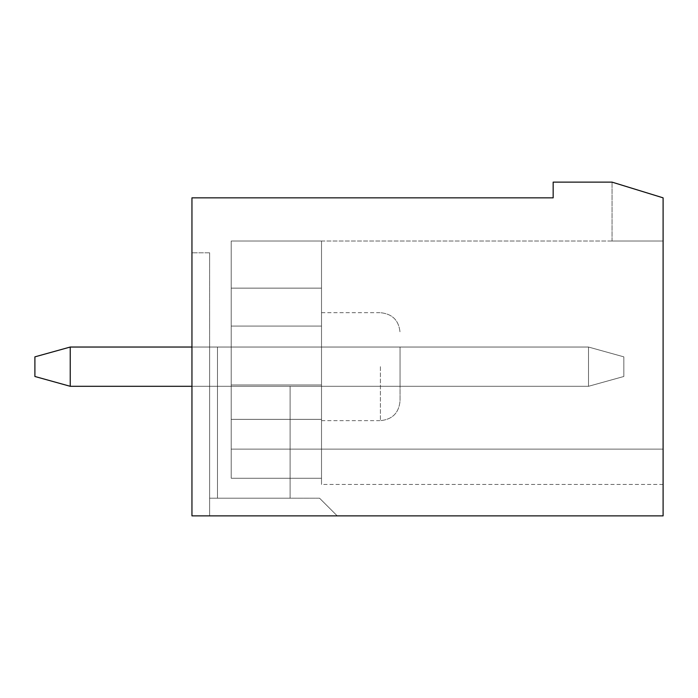 <?xml version="1.0" encoding="UTF-8"?>
<svg xmlns="http://www.w3.org/2000/svg" width="698" height="698" viewBox="0 0 698 698"><rect width="100%" height="100%" fill="white"/><g stroke="black" fill="none" stroke-linecap="round" stroke-linejoin="round"><path stroke-width="0.52" stroke-dasharray="3.49 2.62" d="M191.95 386.299L588.501 386.299L623.838 376.484L623.838 356.853L588.501 347.037L588.501 386.299L623.838 376.484L623.838 356.853L623.838 376.484L623.838 356.853L588.501 347.037L588.501 386.299L588.501 347.037L588.501 386.299L623.838 376.484L623.838 356.853L588.501 347.037L588.501 386.299L623.838 376.484L623.838 356.853L623.838 376.484L623.838 356.853L588.501 347.037L588.501 386.299L588.501 347.037L588.501 386.299L623.838 376.484L623.838 356.853L588.501 347.037L70.236 347.037L34.9 356.853L34.9 376.484L70.236 386.299L70.236 347.037L34.9 356.853L34.9 376.484L34.9 356.853L34.9 376.484L70.236 386.299L34.9 376.484L34.9 356.853L34.9 376.484L70.236 386.299L70.236 347.037L34.9 356.853L34.9 376.484L34.9 356.853L34.9 376.484L70.236 386.299L34.9 376.484L34.9 356.853L34.9 376.484L70.236 386.299L70.236 347.037L70.236 386.299L34.9 376.484L34.9 356.853L70.236 347.037L34.9 356.853L70.236 347.037L70.236 386.299L70.236 347.037L34.9 356.853L70.236 347.037L70.236 386.299L34.9 376.484L70.236 386.299L70.236 347.037L34.9 356.853L70.236 347.037L70.236 386.299L34.9 376.484L34.9 356.853L70.236 347.037L70.236 386.299L70.236 347.037L34.9 356.853L70.236 347.037L70.236 386.299L34.9 376.484L70.236 386.299L70.236 347.037L588.501 347.037L588.501 386.299L70.236 386.299L588.501 386.299L623.838 376.484L623.838 356.853L588.501 347.037L191.95 347.037M70.236 386.299L588.501 386.299L588.501 347.037L623.838 356.853L623.838 376.484L588.501 386.299L70.236 386.299L588.501 386.299L623.838 376.484L623.838 356.853L588.501 347.037L623.838 356.853L588.501 347.037L588.501 386.299L623.838 376.484L588.501 386.299L70.236 386.299L588.501 386.299L588.501 347.037L623.838 356.853L623.838 376.484L588.501 386.299L70.236 386.299L588.501 386.299L623.838 376.484L623.838 356.853L588.501 347.037L623.838 356.853L588.501 347.037L588.501 386.299L623.838 376.484L588.501 386.299L70.236 386.299L588.501 386.299L70.236 386.299L588.501 386.299L588.501 347.037L70.236 347.037M290.106 386.299L290.106 498.198L209.618 498.198L209.618 347.037L217.471 347.037L217.471 498.198L209.618 498.198L209.618 347.037L217.471 347.037L217.471 498.198L217.471 347.037L209.618 347.037L209.618 498.198L217.471 498.198L209.618 498.198L209.618 347.037L217.471 347.037L217.471 498.198L217.471 347.037L209.618 347.037L209.618 498.198L217.471 498.198L209.618 498.198L209.618 347.037L217.471 347.037L217.471 498.198L217.471 347.037L209.618 347.037L209.618 498.198L217.471 498.198L209.618 498.198L209.618 347.037L217.471 347.037L217.471 498.198L217.471 347.037L209.618 347.037L209.618 498.198L217.471 498.198L209.618 498.198L209.618 347.037L217.471 347.037L217.471 498.198L217.471 347.037L209.618 347.037L209.618 498.198L217.471 498.198L209.618 498.198L209.618 347.037L217.471 347.037L217.471 498.198L217.471 347.037L209.618 347.037L209.618 498.198L217.471 498.198L217.471 347.037L209.618 347.037L209.618 498.198L290.106 498.198L217.471 498.198L290.106 498.198L217.471 498.198L290.106 498.198L217.471 498.198L290.106 498.198L217.471 498.198L290.106 498.198L217.471 498.198L290.106 498.198L217.471 498.198L290.106 498.198L290.106 386.299L400.041 386.299L400.041 347.037L400.041 386.299L400.041 347.037L400.041 386.299L400.041 347.037L400.041 386.299L400.041 347.037L400.041 386.299L400.041 347.037L400.041 386.299L400.041 347.037L400.041 386.299L400.041 347.037L400.041 386.299L290.106 386.299L290.106 498.198L290.106 386.299L400.041 386.299L290.106 386.299L290.106 498.198L290.106 386.299L400.041 386.299L290.106 386.299L290.106 498.198L290.106 386.299L400.041 386.299L290.106 386.299L290.106 498.198L290.106 386.299L400.041 386.299L290.106 386.299L290.106 498.198L290.106 386.299L400.041 386.299L290.106 386.299L290.106 498.198L290.106 386.299L400.041 386.299L290.106 386.299M319.553 498.198L337.221 515.866L319.553 498.198L337.221 515.866L191.95 515.866L191.95 197.839L553.165 197.839L553.165 182.134L612.059 182.134L663.1 197.839L612.059 182.134L663.1 197.839L663.1 515.866L191.95 515.866L191.95 252.807L191.95 515.866L337.221 515.866L209.618 515.866L209.618 498.198L209.618 515.866L209.618 498.198L209.618 515.866L209.618 498.198L209.618 515.866L209.618 498.198L209.618 515.866L209.618 498.198L209.618 515.866L209.618 498.198L209.618 515.866L337.221 515.866L209.618 515.866L337.221 515.866L209.618 515.866L337.221 515.866L209.618 515.866L337.221 515.866L209.618 515.866L337.221 515.866L209.618 515.866L337.221 515.866L319.553 498.198L337.221 515.866L319.553 498.198L337.221 515.866L319.553 498.198L337.221 515.866L319.553 498.198L337.221 515.866L319.553 498.198L337.221 515.866L319.553 498.198L209.618 498.198L209.618 252.807L209.618 498.198L319.553 498.198M663.1 241.028L612.059 241.028L663.1 241.028L612.059 241.028L663.1 241.028L612.059 241.028L663.1 241.028L612.059 241.028L663.1 241.028L612.059 241.028L663.1 241.028L612.059 241.028L663.1 241.028L612.059 241.028L663.1 241.028L663.1 484.456L663.1 197.839L612.059 182.134L663.1 197.839L612.059 182.134L663.1 197.839L612.059 182.134L663.1 197.839L612.059 182.134L663.1 197.839L612.059 182.134L663.1 197.839L612.059 182.134L663.1 197.839L663.1 241.028L663.1 197.839L663.1 241.028L663.1 197.839L663.1 241.028L663.1 197.839L663.1 241.028L663.1 197.839L663.1 241.028L663.1 197.839L663.1 241.028L663.1 197.839L663.1 241.028L231.213 241.028L663.1 241.028M321.516 241.028L231.213 241.028L231.213 478.243L231.213 241.028L231.213 478.243L231.213 241.028L231.213 478.243L231.213 241.028L231.213 478.243L231.213 241.028L231.213 478.243L231.213 241.028L231.213 478.243L231.213 241.028L231.213 478.243L231.213 241.028L231.213 449.119L663.1 449.119L231.213 449.119L231.213 241.028L321.516 241.028L231.213 241.028L321.516 241.028L231.213 241.028L321.516 241.028L231.213 241.028L321.516 241.028L231.213 241.028L321.516 241.028L231.213 241.028L321.516 241.028L231.213 241.028L321.516 241.028L321.516 326.062L321.516 288.143L231.213 288.143L321.516 288.143L321.516 241.028L321.516 384.956L321.516 326.062L231.213 326.062L321.516 326.062L321.516 288.143L231.213 288.143L321.516 288.143L321.516 241.028L321.516 419.35L321.516 384.956L231.213 384.956L321.516 384.956L321.516 326.062L231.213 326.062L321.516 326.062L321.516 288.143L231.213 288.143L321.516 288.143L321.516 241.028L321.516 484.456L321.516 419.35L231.213 419.35L321.516 419.35L321.516 384.956L231.213 384.956L321.516 384.956L321.516 326.062L231.213 326.062L321.516 326.062L321.516 288.143L231.213 288.143L321.516 288.143L321.516 241.028L321.516 478.243L231.213 478.243L231.213 449.119L663.1 449.119L231.213 449.119L663.1 449.119L231.213 449.119L663.1 449.119L231.213 449.119L663.1 449.119L231.213 449.119L663.1 449.119L231.213 449.119L663.1 449.119L231.213 449.119L663.1 449.119L231.213 449.119L231.213 478.243L231.213 449.119L231.213 478.243L231.213 449.119L231.213 478.243L231.213 449.119L231.213 478.243L231.213 449.119L231.213 478.243L231.213 449.119L231.213 478.243L231.213 449.119L231.213 478.243L321.516 478.243L321.516 484.456L321.516 419.35L231.213 419.35L321.516 419.35L321.516 384.956L231.213 384.956L321.516 384.956L321.516 326.062L231.213 326.062L321.516 326.062L321.516 288.143L231.213 288.143L321.516 288.143L321.516 241.028L321.516 478.243L231.213 478.243L321.516 478.243L321.516 484.456L321.516 419.35L231.213 419.35L321.516 419.35L321.516 384.956L231.213 384.956L321.516 384.956L321.516 326.062L231.213 326.062L321.516 326.062L321.516 288.143L231.213 288.143L321.516 288.143L321.516 241.028M400.041 366.668L400.041 401.018L400.041 366.668M321.516 366.668L321.516 312.687L321.516 366.668M612.059 241.028L612.059 182.134L612.059 241.028M217.471 347.037L400.041 347.037L217.471 347.037M321.516 478.243L231.213 478.243L321.516 478.243L321.516 484.456L321.516 419.35L321.516 478.243L231.213 478.243L321.516 478.243L321.516 484.456L321.516 419.35L231.213 419.35L321.516 419.35L321.516 384.956L321.516 478.243L231.213 478.243L321.516 478.243L321.516 484.456L321.516 419.35L231.213 419.35L321.516 419.35L321.516 384.956L231.213 384.956L321.516 384.956L321.516 326.062L321.516 478.243L231.213 478.243L321.516 478.243L321.516 484.456L321.516 419.35L231.213 419.35L321.516 419.35L321.516 384.956L231.213 384.956L321.516 384.956L321.516 326.062L231.213 326.062L321.516 326.062L321.516 288.143L321.516 478.243L231.213 478.243L321.516 478.243M209.618 252.807L191.95 252.807L209.618 252.807M321.516 419.35L231.213 419.35L321.516 419.35M321.516 384.956L231.213 384.956L321.516 384.956M321.516 326.062L231.213 326.062L321.516 326.062M321.516 288.143L231.213 288.143L321.516 288.143M380.41 366.668L380.41 420.65L380.41 366.668M321.516 420.65L380.41 420.65C392.337 419.489 398.881 412.946 400.041 401.018C398.881 412.946 392.337 419.489 380.41 420.65C392.337 419.489 398.881 412.946 400.041 401.018C398.881 412.946 392.337 419.489 380.41 420.65C392.337 419.489 398.881 412.946 400.041 401.018C398.881 412.946 392.337 419.489 380.41 420.65C392.337 419.489 398.881 412.946 400.041 401.027M321.516 312.687L380.41 312.687C392.337 313.847 398.881 320.391 400.041 332.318C398.881 320.391 392.337 313.847 380.41 312.687C392.337 313.847 398.881 320.391 400.041 332.318C398.881 320.391 392.337 313.847 380.41 312.687C392.337 313.847 398.881 320.391 400.041 332.318C398.881 320.391 392.337 313.847 380.41 312.687C392.337 313.847 398.881 320.391 400.041 332.318M663.1 484.456L321.516 484.456"/><path stroke-width="1.05" d="M34.9 376.484L70.236 386.299L70.236 347.037L34.9 356.853L34.9 376.484M191.95 347.037L70.236 347.037M191.95 386.299L70.236 386.299M612.059 182.134L663.1 197.839L663.1 515.866L191.95 515.866L191.95 197.839L553.165 197.839L553.165 182.134L612.059 182.134"/></g></svg>
